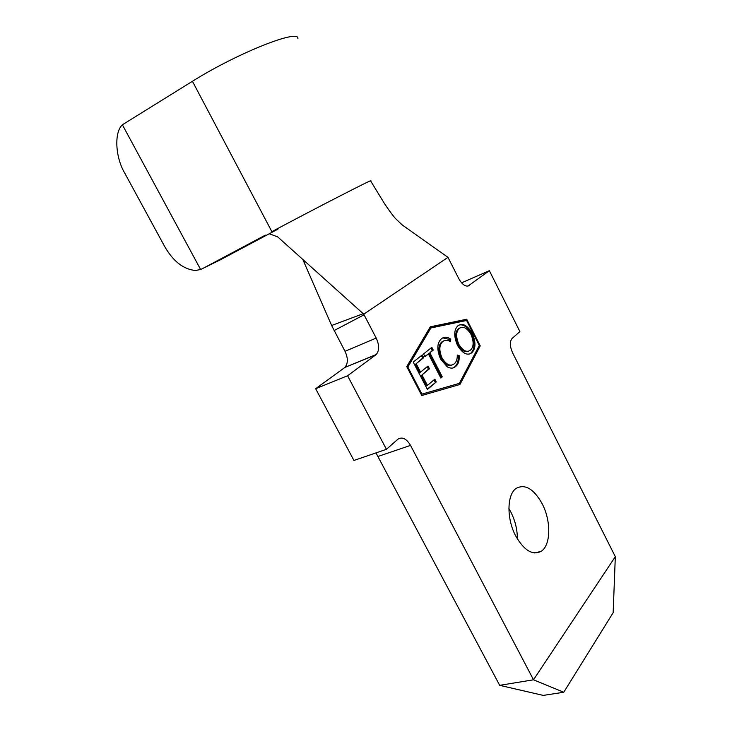 <?xml version="1.0" encoding="UTF-8"?>
<svg xmlns="http://www.w3.org/2000/svg" width="732" height="732" viewBox="0 0 732 732"><rect width="100%" height="100%" fill="white"/><g stroke="black" fill="none" stroke-linecap="round" stroke-linejoin="round"><path stroke-width="1.1" d="M508.896 508.649L510.954 512.281C515.237 520.818 517.378 529.703 517.368 538.935M515.703 535.943C506.398 518.604 506.928 494.192 516.307 488.29C525.173 483.733 533.793 488.875 542.147 503.708C551.278 520.9 550.94 545.514 541.021 551.388C532.484 555.588 524.048 550.437 515.703 535.943M440.563 359C436.757 349.905 436.94 343.271 441.122 339.09L441.533 338.733C444.095 336.601 447.17 336.738 450.756 339.136L450.409 341.634C447.462 339.813 444.946 339.767 442.851 341.496L442.549 341.752C439.127 345.202 438.962 350.628 442.055 358.04C446.392 364.865 450.491 366.759 454.371 363.713C456.393 361.992 457.363 359.101 457.271 355.038L459.202 355.642C459.449 360.73 458.296 364.316 455.743 366.403C453.492 368.516 450.683 368.681 447.325 366.897L440.563 359M436.263 381.948L427.415 389.451L413.223 362.075L422.291 354.901L423.727 357.683L416.179 363.703L420.543 372.121L428.037 366.027L429.474 368.8L421.989 374.93L427.424 385.416L434.835 379.185L436.263 381.948L427.241 389.122M407.843 367.016L421.916 394.109L459.348 383.348L479.295 345.486L466.595 320.479L430.91 327.963L407.843 367.016L407.111 367.299M440.865 378.051L428.43 353.94L424.999 356.676L423.572 353.895L431.834 347.352L433.252 350.097L429.867 352.797L442.265 376.861L440.865 378.051M471.847 352.733C467.355 355.981 462.587 353.565 457.546 345.477C453.803 336.683 453.822 330.214 457.61 326.051L457.948 325.767C462.56 322.666 467.318 325.164 472.232 333.27C475.983 342.173 475.855 348.661 471.847 352.733L469.569 353.986M265.377 235.118L202.947 268.388L220.131 259.924L277.977 229.116M220.131 259.924L218.484 260.738M467.94 286.139L489.369 270.684L519.903 331.587L512.116 338.449C509.6 341.56 509.765 346.346 512.601 352.824L615.319 556.677L613.16 612.684L563.759 692.252L543.236 695.4L499.691 685.344L375.983 452.898M499.691 685.344L533.509 679.79L410.524 445.385L378.325 456.338M410.524 445.385C406.461 438.642 402.261 436.574 397.924 439.182L386.441 449.311L347.581 375.754L375.763 354.874L344.809 367.455C348.112 363.584 348.185 358.204 345.01 351.305L331.633 325.493L302.801 259.448M347.581 375.754L315.648 388.71L353.94 460.465L386.441 449.311M315.648 388.71L344.351 367.83M345.01 351.305L376.202 338.074L364.06 314.797L334.085 330.58M269.733 233.929L277.666 236.866L363.749 314.184L447.984 257.344L458.808 278.709C462.395 284.931 465.909 287.2 469.331 285.535M461.563 282.836L489.369 270.684M459.934 384.483L480.229 345.87L466.696 319.234L430.315 326.811L406.745 366.604L421.769 395.518L459.934 384.483M363.749 314.184L364.06 314.797M376.202 338.074C379.432 345.129 379.432 350.61 376.211 354.498L375.763 354.874M563.759 692.252L533.509 679.79L615.319 556.677M447.984 257.344L402.408 225.081L395.408 218.475C393.972 216.764 391.776 214.357 384.529 203.67L370.612 180.914C375.672 177.455 317.752 207.156 271.865 231.651L192.434 81.289L122.381 124.788C113.908 132.474 115.436 157.645 124.751 173.136L164.544 246.291C173.118 261.278 183.43 269.349 195.462 270.501L200.632 269.504L122.381 124.788M401.145 224.193L402.408 225.081M331.633 325.493L363.2 313.699M297.869 38.75C300.202 28.283 237.808 52.768 192.434 81.289M200.632 269.504L202.947 268.388M459.001 384.757L479.268 346.245L480.229 345.87M466.22 320.552L465.744 319.628L430.187 327.039M465.744 319.628L466.696 319.234M430.91 327.963L429.94 328.366L407.01 367.116M421.193 394.402L459.348 383.348M421.175 394.383L421.916 394.109M421.449 355.569L422.748 358.076L423.727 357.683M422.748 358.076L416.179 363.703M415.19 364.097L419.546 372.515L420.543 372.121M427.204 366.705L428.485 369.184L429.474 368.8M428.485 369.184L421.989 374.93M421.001 375.315L426.436 385.791L427.424 385.416M434.012 379.881L435.275 382.324M424.862 356.393L428.43 353.94M431.002 348.011L432.273 350.491L433.252 350.097M432.273 350.491L429.867 352.797M428.888 353.19L441.286 377.236L442.265 376.861M441.286 377.236L440.701 377.73M442.833 337.891L449.796 339.52L450.756 339.136M449.796 339.52L449.567 341.121M443.894 340.819L442.851 341.496M441.881 341.89L441.57 342.146C438.157 345.596 437.992 351.021 441.076 358.424L442.055 358.04M441.076 358.424C444.69 364.426 448.368 366.604 452.102 364.948M457.28 355.725L459.202 355.642M458.232 356.017C458.479 361.105 457.317 364.692 454.773 366.778L455.743 366.403M454.773 366.778L453.017 367.931M459.055 325.045C463.374 324.066 467.446 326.93 471.28 333.646L472.232 333.27M471.28 333.646C475.022 342.549 474.894 349.036 470.886 353.108M460.089 327.881L458.141 328.979C454.984 332.328 454.901 337.589 457.903 344.763C461.425 350.601 464.976 352.742 468.535 351.177M470.96 334.304C466.961 327.835 463.1 325.859 459.357 328.366L459.101 328.586C455.945 331.935 455.862 337.205 458.863 344.379C462.944 350.875 466.815 352.797 470.456 350.143C473.824 346.904 473.997 341.624 470.96 334.304M458.406 328.76L459.357 328.366M457.903 344.763L458.863 344.379M541.021 551.388L534.598 552.962M304.915 264.279L303.505 260.08M376.211 354.498L344.809 367.455M442.549 341.752L441.57 342.146M459.101 328.586L458.141 328.979"/></g></svg>
